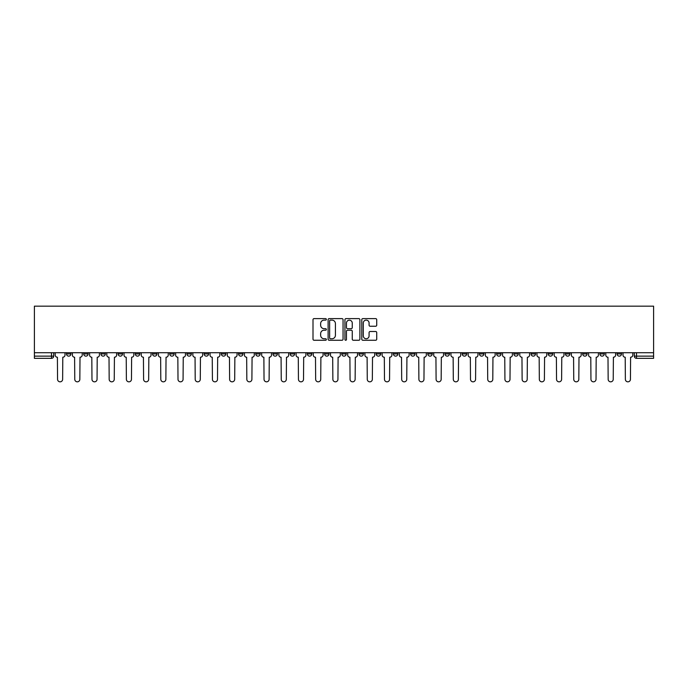 <?xml version="1.0" encoding="UTF-8"?>
<svg xmlns="http://www.w3.org/2000/svg" width="688" height="688" viewBox="0 0 688 688"><rect width="100%" height="100%" fill="white"/><g stroke="black" fill="none" stroke-linecap="round" stroke-linejoin="round"><path stroke-width="1.03" d="M326.353 319.37A0.757 0.757 0 0 0 325.596 318.613L314.089 318.613A1.084 1.084 0 0 0 313.006 319.696L313.006 339.184A1.084 1.084 0 0 0 314.089 340.268L325.596 340.268A0.757 0.757 0 0 0 326.353 339.511A0.757 0.757 0 0 0 325.596 338.754L324.108 338.754A3.466 3.466 0 0 1 320.642 335.288L320.642 333.663A3.466 3.466 0 0 1 324.108 330.197L325.596 330.197A0.757 0.757 0 0 0 326.353 329.44A0.757 0.757 0 0 0 325.596 328.683L324.108 328.683A3.466 3.466 0 0 1 320.642 325.218L320.642 323.592A3.466 3.466 0 0 1 324.108 320.126L325.596 320.126A0.757 0.757 0 0 0 326.353 319.37M531.059 352.712L531.059 353.924L535.47 353.924A2.21 2.21 0 0 1 533.269 356.135A2.21 2.21 0 0 1 531.059 353.924L531.059 352.712M513.859 352.712L513.859 353.924L518.27 353.924A2.21 2.21 0 0 1 516.06 356.135A2.21 2.21 0 0 1 513.859 353.924L513.859 352.712M410.616 352.712L410.616 353.924L415.027 353.924A2.21 2.21 0 0 1 412.826 356.135A2.21 2.21 0 0 1 410.616 353.924L410.616 352.712M393.416 352.712L393.416 353.924L397.827 353.924A2.21 2.21 0 0 1 395.617 356.135A2.21 2.21 0 0 1 393.416 353.924L393.416 352.712M376.207 352.712L376.207 353.924L380.619 353.924A2.21 2.21 0 0 1 378.409 356.135A2.21 2.21 0 0 1 376.207 353.924L376.207 352.712M341.79 352.712L341.79 353.924L346.21 353.924A2.21 2.21 0 0 1 344 356.135A2.21 2.21 0 0 1 341.79 353.924L341.79 352.712M307.381 353.924L307.381 352.712L307.381 353.924A2.21 2.21 0 0 0 309.591 356.135A2.21 2.21 0 0 1 307.381 353.924L311.793 353.924A2.21 2.21 0 0 1 309.591 356.135A2.21 2.21 0 0 0 311.793 353.924L311.793 352.712L311.793 353.924M290.173 353.924L290.173 352.712L290.173 353.924A2.21 2.21 0 0 0 292.383 356.135A2.21 2.21 0 0 1 290.173 353.924L294.584 353.924A2.21 2.21 0 0 1 292.383 356.135M272.973 353.924L272.973 352.712L272.973 353.924A2.21 2.21 0 0 0 275.174 356.135A2.21 2.21 0 0 1 272.973 353.924L277.384 353.924A2.21 2.21 0 0 1 275.174 356.135A2.21 2.21 0 0 0 277.384 353.924L277.384 352.712L277.384 353.924M255.764 352.712L255.764 353.924L260.176 353.924A2.21 2.21 0 0 1 257.966 356.135A2.21 2.21 0 0 1 255.764 353.924L255.764 352.712M238.555 352.712L238.555 353.924L242.967 353.924A2.21 2.21 0 0 1 240.766 356.135A2.21 2.21 0 0 1 238.555 353.924L238.555 352.712M221.355 352.712L221.355 353.924L225.767 353.924A2.21 2.21 0 0 1 223.557 356.135A2.21 2.21 0 0 1 221.355 353.924L221.355 352.712M204.147 353.924L204.147 352.712L204.147 353.924A2.21 2.21 0 0 0 206.348 356.135A2.21 2.21 0 0 1 204.147 353.924L208.559 353.924A2.21 2.21 0 0 1 206.348 356.135M169.73 353.924L169.73 352.712L169.73 353.924A2.21 2.21 0 0 0 171.94 356.135A2.21 2.21 0 0 1 169.73 353.924L174.141 353.924A2.21 2.21 0 0 1 171.94 356.135A2.21 2.21 0 0 0 174.141 353.924L174.141 352.712L174.141 353.924M152.53 353.924L152.53 352.712L152.53 353.924A2.21 2.21 0 0 0 154.731 356.135A2.21 2.21 0 0 1 152.53 353.924L156.941 353.924A2.21 2.21 0 0 1 154.731 356.135A2.21 2.21 0 0 0 156.941 353.924L156.941 352.712L156.941 353.924M135.321 353.924L135.321 352.712L135.321 353.924A2.21 2.21 0 0 0 137.523 356.135A2.21 2.21 0 0 1 135.321 353.924L139.733 353.924A2.21 2.21 0 0 1 137.523 356.135A2.21 2.21 0 0 0 139.733 353.924L139.733 352.712L139.733 353.924M118.112 353.924L118.112 352.712L118.112 353.924A2.21 2.21 0 0 0 120.323 356.135A2.21 2.21 0 0 1 118.112 353.924L122.524 353.924A2.21 2.21 0 0 1 120.323 356.135M100.912 353.924L100.912 352.712L100.912 353.924A2.21 2.21 0 0 0 103.114 356.135A2.21 2.21 0 0 1 100.912 353.924L105.324 353.924A2.21 2.21 0 0 1 103.114 356.135A2.21 2.21 0 0 0 105.324 353.924L105.324 352.712L105.324 353.924M83.704 353.924L83.704 352.712L83.704 353.924A2.21 2.21 0 0 0 85.905 356.135A2.21 2.21 0 0 1 83.704 353.924L88.116 353.924A2.21 2.21 0 0 1 85.905 356.135A2.21 2.21 0 0 0 88.116 353.924L88.116 352.712L88.116 353.924M375.639 326.25A1.084 1.084 0 0 0 376.723 325.166L376.723 319.696A1.084 1.084 0 0 0 375.639 318.613L362.868 318.613A1.084 1.084 0 0 0 361.785 319.696L361.785 339.184A1.084 1.084 0 0 0 362.868 340.268L375.639 340.268A1.084 1.084 0 0 0 376.723 339.184L376.723 332.579A1.084 1.084 0 0 0 375.639 331.496L370.17 331.496A1.084 1.084 0 0 0 369.086 332.579L369.086 335.856A2.898 2.898 0 0 1 366.197 338.754A2.898 2.898 0 0 1 363.298 335.856L363.298 323.025A2.898 2.898 0 0 1 366.197 320.126A2.898 2.898 0 0 1 369.086 323.025L369.086 325.166A1.084 1.084 0 0 0 370.17 326.25L375.639 326.25M653.6 352.712L34.4 352.712L34.4 306.169L653.6 306.169L653.6 358.336L636.503 358.336A2.21 2.21 0 0 1 634.302 356.135L653.6 356.135M343.054 319.696A1.084 1.084 0 0 0 341.97 318.613L329.191 318.613A1.084 1.084 0 0 0 328.116 319.696L328.116 339.184A1.084 1.084 0 0 0 329.191 340.268L341.97 340.268A1.084 1.084 0 0 0 343.054 339.184L343.054 319.696M346.03 318.613L358.809 318.613A1.084 1.084 0 0 1 359.884 319.696L359.884 339.184A1.084 1.084 0 0 1 358.809 340.268L353.34 340.268A1.084 1.084 0 0 1 352.256 339.184L352.256 331.281A1.084 1.084 0 0 0 351.172 330.197L347.543 330.197A1.084 1.084 0 0 0 346.46 331.281L346.46 339.511A0.757 0.757 0 0 1 345.703 340.268A0.757 0.757 0 0 1 344.946 339.511L344.946 319.696A1.084 1.084 0 0 1 346.03 318.613M634.302 352.712L634.302 356.135A2.21 2.21 0 0 0 636.503 358.336L636.503 352.712M53.698 352.712L53.698 356.135L53.698 352.712M51.497 352.712L51.497 358.336L34.4 358.336L34.4 356.135L53.698 356.135A2.21 2.21 0 0 1 51.497 358.336A2.21 2.21 0 0 0 53.698 356.135M34.4 352.712L34.4 356.135M621.505 352.712L621.505 353.924A2.21 2.21 0 0 1 619.295 356.135A2.21 2.21 0 0 1 617.093 353.924L621.505 353.924M617.093 352.712L617.093 353.924M604.296 352.712L604.296 353.924A2.21 2.21 0 0 1 602.095 356.135A2.21 2.21 0 0 1 599.884 353.924L604.296 353.924M599.884 352.712L599.884 353.924M587.088 352.712L587.088 353.924A2.21 2.21 0 0 1 584.886 356.135A2.21 2.21 0 0 1 582.676 353.924A2.21 2.21 0 0 0 584.886 356.135M582.676 352.712L582.676 353.924L587.088 353.924M569.888 352.712L569.888 353.924A2.21 2.21 0 0 1 567.677 356.135A2.21 2.21 0 0 1 565.476 353.924L569.888 353.924M565.476 352.712L565.476 353.924M552.679 352.712L552.679 353.924A2.21 2.21 0 0 1 550.477 356.135A2.21 2.21 0 0 1 548.267 353.924L552.679 353.924M548.267 352.712L548.267 353.924M535.47 352.712L535.47 353.924M518.27 352.712L518.27 353.924L518.27 352.712M501.062 352.712L501.062 353.924A2.21 2.21 0 0 1 498.852 356.135A2.21 2.21 0 0 1 496.65 353.924L501.062 353.924M496.65 352.712L496.65 353.924M483.853 352.712L483.853 353.924A2.21 2.21 0 0 1 481.652 356.135A2.21 2.21 0 0 1 479.441 353.924L483.853 353.924M479.441 352.712L479.441 353.924M466.645 352.712L466.645 353.924A2.21 2.21 0 0 1 464.443 356.135A2.21 2.21 0 0 1 462.233 353.924L466.645 353.924M462.233 352.712L462.233 353.924M449.445 352.712L449.445 353.924A2.21 2.21 0 0 1 447.234 356.135A2.21 2.21 0 0 1 445.033 353.924L449.445 353.924M445.033 352.712L445.033 353.924M432.236 352.712L432.236 353.924A2.21 2.21 0 0 1 430.034 356.135A2.21 2.21 0 0 1 427.824 353.924L432.236 353.924M427.824 352.712L427.824 353.924M415.027 352.712L415.027 353.924A2.21 2.21 0 0 1 412.826 356.135M397.827 352.712L397.827 353.924M380.619 353.924L380.619 352.712L380.619 353.924A2.21 2.21 0 0 1 378.409 356.135M363.41 352.712L363.41 353.924A2.21 2.21 0 0 1 361.209 356.135A2.21 2.21 0 0 1 358.998 353.924A2.21 2.21 0 0 0 361.209 356.135A2.21 2.21 0 0 0 363.41 353.924L358.998 353.924L358.998 352.712M346.21 353.924L346.21 352.712L346.21 353.924A2.21 2.21 0 0 1 344 356.135M329.002 352.712L329.002 353.924A2.21 2.21 0 0 1 326.791 356.135A2.21 2.21 0 0 1 324.59 353.924A2.21 2.21 0 0 0 326.791 356.135M324.59 352.712L324.59 353.924L329.002 353.924M294.584 352.712L294.584 353.924L294.584 352.712M260.176 353.924L260.176 352.712L260.176 353.924A2.21 2.21 0 0 1 257.966 356.135M242.967 353.924L242.967 352.712L242.967 353.924A2.21 2.21 0 0 1 240.766 356.135M225.767 353.924L225.767 352.712L225.767 353.924A2.21 2.21 0 0 1 223.557 356.135M208.559 352.712L208.559 353.924L208.559 352.712M191.35 353.924L191.35 352.712L191.35 353.924A2.21 2.21 0 0 1 189.148 356.135A2.21 2.21 0 0 1 186.938 353.924L191.35 353.924A2.21 2.21 0 0 1 189.148 356.135M186.938 352.712L186.938 353.924M122.524 352.712L122.524 353.924L122.524 352.712M70.907 352.712L70.907 353.924A2.21 2.21 0 0 1 68.705 356.135A2.21 2.21 0 0 1 66.495 353.924A2.21 2.21 0 0 0 68.705 356.135A2.21 2.21 0 0 0 70.907 353.924L70.907 352.712M66.495 352.712L66.495 353.924L70.907 353.924M330.386 320.126A0.757 0.757 0 0 0 329.629 320.892L329.629 337.997A0.757 0.757 0 0 0 330.386 338.754L331.96 338.754A3.466 3.466 0 0 0 335.417 335.288L335.417 323.592A3.466 3.466 0 0 0 331.96 320.126L330.386 320.126M352.256 323.085A2.898 2.898 0 0 0 349.358 320.187A2.898 2.898 0 0 0 346.46 323.085L346.46 327.6A1.084 1.084 0 0 0 347.543 328.683L351.172 328.683A1.084 1.084 0 0 0 352.256 327.6L352.256 323.085M55.195 352.712L55.195 355.034A2.21 2.21 0 0 0 57.396 357.235L57.56 379.294A2.537 2.537 0 0 0 60.097 381.831A2.537 2.537 0 0 0 62.634 379.294L62.797 357.235A2.21 2.21 0 0 0 65.007 355.034L65.007 352.712M72.395 352.712L72.395 355.034A2.21 2.21 0 0 0 74.605 357.235L74.768 379.294A2.537 2.537 0 0 0 77.305 381.831A2.537 2.537 0 0 0 79.842 379.294L80.006 357.235A2.21 2.21 0 0 0 82.216 355.034L82.216 352.712M89.603 352.712L89.603 355.034A2.21 2.21 0 0 0 91.805 357.235L91.977 379.294A2.537 2.537 0 0 0 94.514 381.831A2.537 2.537 0 0 0 97.051 379.294L97.214 357.235A2.21 2.21 0 0 0 99.416 355.034L99.416 352.712M106.812 352.712L106.812 355.034A2.21 2.21 0 0 0 109.014 357.235L109.177 379.294A2.537 2.537 0 0 0 111.714 381.831A2.537 2.537 0 0 0 114.251 379.294L114.423 357.235A2.21 2.21 0 0 0 116.625 355.034L116.625 352.712M124.012 352.712L124.012 355.034A2.21 2.21 0 0 0 126.222 357.235L126.386 379.294A2.537 2.537 0 0 0 128.923 381.831A2.537 2.537 0 0 0 131.46 379.294L131.623 357.235A2.21 2.21 0 0 0 133.833 355.034L133.833 352.712M141.221 352.712L141.221 355.034A2.21 2.21 0 0 0 143.431 357.235L143.594 379.294A2.537 2.537 0 0 0 146.131 381.831A2.537 2.537 0 0 0 148.668 379.294L148.832 357.235A2.21 2.21 0 0 0 151.042 355.034L151.042 352.712M158.429 352.712L158.429 355.034A2.21 2.21 0 0 0 160.631 357.235L160.803 379.294A2.537 2.537 0 0 0 163.34 381.831A2.537 2.537 0 0 0 165.868 379.294L166.04 357.235A2.21 2.21 0 0 0 168.242 355.034L168.242 352.712M175.638 352.712L175.638 355.034A2.21 2.21 0 0 0 177.839 357.235L178.003 379.294A2.537 2.537 0 0 0 180.54 381.831A2.537 2.537 0 0 0 183.077 379.294L183.24 357.235A2.21 2.21 0 0 0 185.45 355.034L185.45 352.712M192.838 352.712L192.838 355.034A2.21 2.21 0 0 0 195.048 357.235L195.211 379.294A2.537 2.537 0 0 0 197.748 381.831A2.537 2.537 0 0 0 200.285 379.294L200.449 357.235A2.21 2.21 0 0 0 202.659 355.034L202.659 352.712M210.046 352.712L210.046 355.034A2.21 2.21 0 0 0 212.248 357.235L212.42 379.294A2.537 2.537 0 0 0 214.957 381.831A2.537 2.537 0 0 0 217.494 379.294L217.657 357.235A2.21 2.21 0 0 0 219.859 355.034L219.859 352.712M227.255 352.712L227.255 355.034A2.21 2.21 0 0 0 229.457 357.235L229.62 379.294A2.537 2.537 0 0 0 232.157 381.831A2.537 2.537 0 0 0 234.694 379.294L234.866 357.235A2.21 2.21 0 0 0 237.068 355.034L237.068 352.712M244.455 352.712L244.455 355.034A2.21 2.21 0 0 0 246.665 357.235L246.829 379.294A2.537 2.537 0 0 0 249.366 381.831A2.537 2.537 0 0 0 251.903 379.294L252.066 357.235A2.21 2.21 0 0 0 254.276 355.034L254.276 352.712M261.664 352.712L261.664 355.034A2.21 2.21 0 0 0 263.874 357.235L264.037 379.294A2.537 2.537 0 0 0 266.574 381.831A2.537 2.537 0 0 0 269.111 379.294L269.275 357.235A2.21 2.21 0 0 0 271.485 355.034L271.485 352.712M278.872 352.712L278.872 355.034A2.21 2.21 0 0 0 281.074 357.235L281.246 379.294A2.537 2.537 0 0 0 283.783 381.831A2.537 2.537 0 0 0 286.311 379.294L286.483 357.235A2.21 2.21 0 0 0 288.685 355.034L288.685 352.712M296.081 352.712L296.081 355.034A2.21 2.21 0 0 0 298.282 357.235L298.446 379.294A2.537 2.537 0 0 0 300.983 381.831A2.537 2.537 0 0 0 303.52 379.294L303.683 357.235A2.21 2.21 0 0 0 305.893 355.034L305.893 352.712M313.281 352.712L313.281 355.034A2.21 2.21 0 0 0 315.491 357.235L315.654 379.294A2.537 2.537 0 0 0 318.191 381.831A2.537 2.537 0 0 0 320.728 379.294L320.892 357.235A2.21 2.21 0 0 0 323.102 355.034L323.102 352.712M330.489 352.712L330.489 355.034A2.21 2.21 0 0 0 332.691 357.235L332.863 379.294A2.537 2.537 0 0 0 335.4 381.831A2.537 2.537 0 0 0 337.937 379.294L338.1 357.235A2.21 2.21 0 0 0 340.302 355.034L340.302 352.712M347.698 352.712L347.698 355.034A2.21 2.21 0 0 0 349.9 357.235L350.063 379.294A2.537 2.537 0 0 0 352.6 381.831A2.537 2.537 0 0 0 355.137 379.294L355.309 357.235A2.21 2.21 0 0 0 357.511 355.034L357.511 352.712M364.898 352.712L364.898 355.034A2.21 2.21 0 0 0 367.108 357.235L367.272 379.294A2.537 2.537 0 0 0 369.809 381.831A2.537 2.537 0 0 0 372.346 379.294L372.509 357.235A2.21 2.21 0 0 0 374.719 355.034L374.719 352.712M382.107 352.712L382.107 355.034A2.21 2.21 0 0 0 384.317 357.235L384.48 379.294A2.537 2.537 0 0 0 387.017 381.831A2.537 2.537 0 0 0 389.554 379.294L389.718 357.235A2.21 2.21 0 0 0 391.919 355.034L391.919 352.712M399.315 352.712L399.315 355.034A2.21 2.21 0 0 0 401.517 357.235L401.689 379.294A2.537 2.537 0 0 0 404.217 381.831A2.537 2.537 0 0 0 406.754 379.294L406.926 357.235A2.21 2.21 0 0 0 409.128 355.034L409.128 352.712M416.515 352.712L416.515 355.034A2.21 2.21 0 0 0 418.725 357.235L418.889 379.294A2.537 2.537 0 0 0 421.426 381.831A2.537 2.537 0 0 0 423.963 379.294L424.126 357.235A2.21 2.21 0 0 0 426.336 355.034L426.336 352.712M433.724 352.712L433.724 355.034A2.21 2.21 0 0 0 435.934 357.235L436.097 379.294A2.537 2.537 0 0 0 438.634 381.831A2.537 2.537 0 0 0 441.171 379.294L441.335 357.235A2.21 2.21 0 0 0 443.545 355.034L443.545 352.712M450.932 352.712L450.932 355.034A2.21 2.21 0 0 0 453.134 357.235L453.306 379.294A2.537 2.537 0 0 0 455.843 381.831A2.537 2.537 0 0 0 458.38 379.294L458.543 357.235A2.21 2.21 0 0 0 460.745 355.034L460.745 352.712M468.141 352.712L468.141 355.034A2.21 2.21 0 0 0 470.343 357.235L470.506 379.294A2.537 2.537 0 0 0 473.043 381.831A2.537 2.537 0 0 0 475.58 379.294L475.752 357.235A2.21 2.21 0 0 0 477.954 355.034L477.954 352.712M485.341 352.712L485.341 355.034A2.21 2.21 0 0 0 487.551 357.235L487.715 379.294A2.537 2.537 0 0 0 490.252 381.831A2.537 2.537 0 0 0 492.789 379.294L492.952 357.235A2.21 2.21 0 0 0 495.162 355.034L495.162 352.712M502.55 352.712L502.55 355.034A2.21 2.21 0 0 0 504.76 357.235L504.923 379.294A2.537 2.537 0 0 0 507.46 381.831A2.537 2.537 0 0 0 509.997 379.294L510.161 357.235A2.21 2.21 0 0 0 512.362 355.034L512.362 352.712M519.758 352.712L519.758 355.034A2.21 2.21 0 0 0 521.96 357.235L522.132 379.294A2.537 2.537 0 0 0 524.66 381.831A2.537 2.537 0 0 0 527.197 379.294L527.369 357.235A2.21 2.21 0 0 0 529.571 355.034L529.571 352.712M536.958 352.712L536.958 355.034A2.21 2.21 0 0 0 539.168 357.235L539.332 379.294A2.537 2.537 0 0 0 541.869 381.831A2.537 2.537 0 0 0 544.406 379.294L544.569 357.235A2.21 2.21 0 0 0 546.779 355.034L546.779 352.712M554.167 352.712L554.167 355.034A2.21 2.21 0 0 0 556.377 357.235L556.54 379.294A2.537 2.537 0 0 0 559.077 381.831A2.537 2.537 0 0 0 561.614 379.294L561.778 357.235A2.21 2.21 0 0 0 563.988 355.034L563.988 352.712M571.375 352.712L571.375 355.034A2.21 2.21 0 0 0 573.577 357.235L573.749 379.294A2.537 2.537 0 0 0 576.286 381.831A2.537 2.537 0 0 0 578.823 379.294L578.986 357.235A2.21 2.21 0 0 0 581.188 355.034L581.188 352.712M588.584 352.712L588.584 355.034A2.21 2.21 0 0 0 590.786 357.235L590.949 379.294A2.537 2.537 0 0 0 593.486 381.831A2.537 2.537 0 0 0 596.023 379.294L596.195 357.235A2.21 2.21 0 0 0 598.397 355.034L598.397 352.712M605.784 352.712L605.784 355.034A2.21 2.21 0 0 0 607.994 357.235L608.158 379.294A2.537 2.537 0 0 0 610.695 381.831A2.537 2.537 0 0 0 613.232 379.294L613.395 357.235A2.21 2.21 0 0 0 615.605 355.034L615.605 352.712M622.993 352.712L622.993 355.034A2.21 2.21 0 0 0 625.203 357.235L625.366 379.294A2.537 2.537 0 0 0 627.903 381.831A2.537 2.537 0 0 0 630.44 379.294L630.604 357.235A2.21 2.21 0 0 0 632.805 355.034L632.805 352.712"/></g></svg>
